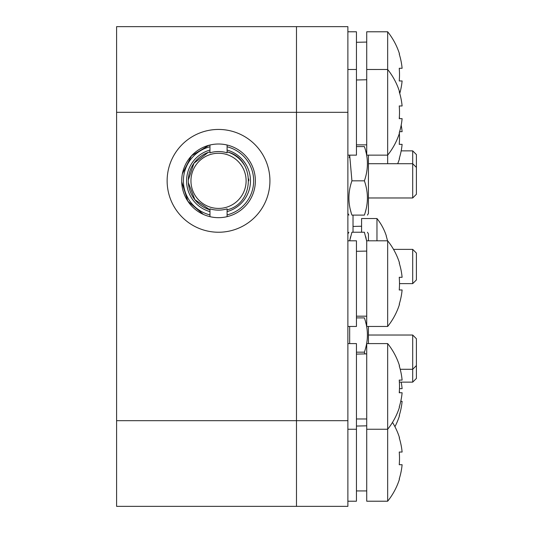 <?xml version="1.0" encoding="UTF-8"?>
<svg xmlns="http://www.w3.org/2000/svg" width="533" height="533" viewBox="0 0 533 533"><rect width="100%" height="100%" fill="white"/><g stroke="black" fill="none" stroke-linecap="round" stroke-linejoin="round"><path stroke-width="0.8" d="M347.876 420.69L347.876 26.65L296.481 26.65L296.481 506.35L116.594 506.35L116.594 26.65L296.481 26.65L296.481 506.35L347.876 506.35L347.876 420.69L116.594 420.69M356.444 354.099L366.724 353.872M356.444 426.054L366.724 425.827M356.444 42.294L366.724 42.067M356.444 251.309L366.724 251.083M356.444 79.983L366.724 79.757M347.876 343.592L356.444 343.592L356.444 501.213L347.876 501.213M347.876 31.787L356.444 31.787L356.444 155.143L347.876 155.143M347.876 240.803L356.444 240.803L356.444 326.462L347.876 326.462M353.019 226.432L361.581 226.239M353.019 215.105L353.019 232.235M365.225 212.42L365.705 210.708L365.225 212.42M365.711 210.668L365.998 209.529L365.711 210.668M351.087 212.42L350.614 210.708L351.087 212.42M350.601 210.668L350.314 209.529L350.601 210.668M367.037 328.961L366.711 326.856L367.037 328.961M366.537 325.93L366.404 325.277L366.537 325.93M366.158 324.131L365.711 322.338L366.158 324.131M356.444 317.895L364.385 317.895L364.565 318.441L364.385 317.895C368.403 317.895 368.403 317.895 364.385 317.895C368.41 329.287 368.41 340.707 364.385 352.16L364.938 353.885M366.724 241.269L364.385 232.235C368.403 232.235 368.403 232.235 364.385 232.235L364.565 232.781L364.385 232.235L351.927 232.235L349.675 240.803M366.537 240.27L366.404 239.617L366.537 240.27M366.158 238.471L365.711 236.672L366.158 238.471M349.775 240.27L349.908 239.617L349.775 240.27M350.161 238.471L350.601 236.672L350.161 238.471M351.747 232.781L351.927 232.235C347.909 232.235 347.909 232.235 351.927 232.235L351.747 232.781M368.436 343.592L368.436 326.462M349.675 326.462L349.675 343.592M356.444 352.16L364.385 352.16M368.436 240.803L368.436 233.947L367.45 232.235M364.385 180.84C368.41 192.233 368.41 203.653 364.385 215.105C368.403 215.105 368.403 215.105 364.385 215.105L351.927 215.105C347.909 215.105 347.909 215.105 351.927 215.105C347.909 203.653 347.909 192.233 351.927 180.84L364.385 180.84C368.41 169.387 368.41 157.968 364.385 146.575C368.403 146.575 368.403 146.575 364.385 146.575L364.565 147.121M367.45 215.105L368.436 213.393L368.436 155.143M367.037 157.635L366.711 155.536M366.537 154.61L366.404 153.957M366.158 152.811L365.711 151.012M349.675 155.143L351.927 180.84M349.275 157.635L349.601 155.536M356.444 146.575L364.385 146.575M227.098 150.059A31.953 31.953 0 0 1 227.098 211.621L227.098 209.842C255.387 203.22 255.387 158.454 227.098 151.838L227.098 146.782A35.118 35.118 0 0 1 227.098 214.899L227.098 216.665M248.771 180.84A30.241 30.241 0 0 0 248.711 178.941M244.454 165.27A30.241 30.241 0 0 0 227.098 151.838L227.098 152.824A29.295 29.295 0 0 0 209.962 152.824L209.962 151.838A30.241 30.241 0 0 0 209.962 209.842L209.962 208.856A29.295 29.295 0 0 0 227.098 208.856L227.098 209.842M208.156 152.438L193.985 163.178L188.302 180.034M188.349 182.739L194.891 199.695L209.962 209.842L209.962 214.899A35.118 35.118 0 0 1 209.962 146.782L209.962 145.016M246.113 180.84A27.583 27.583 0 0 1 204.739 204.725A27.583 27.583 0 0 1 204.739 156.955A27.583 27.583 0 0 1 246.113 180.84M207.73 216.052L205.538 215.305M203.326 214.386L187.849 201.214L181.706 181.846M181.766 178.528L181.986 176.223M182.366 173.851L191.574 155.736L208.989 145.262M209.962 216.665L209.962 214.899M416.406 167.415L412.695 163.704L412.695 197.97L416.406 194.265L416.406 154.57L412.695 150.859L401.189 150.859M412.695 249.371L412.695 283.629L416.406 279.925L416.406 253.075L412.695 249.371L393.521 249.371M416.406 365.585L412.695 369.296L412.695 382.141L416.406 378.43L416.406 338.735L412.695 335.03L368.436 335.03M400.223 369.296L412.695 369.296L412.695 335.03M368.436 163.704L412.695 163.704L412.695 150.859M376.971 240.803L376.971 218.53L361.581 218.53L361.581 232.235M387.511 240.803A54.666 54.666 0 0 0 386.252 236.172L386.392 236.106A54.826 54.826 0 0 0 376.971 218.53M387.664 163.704L387.664 31.787L366.724 31.787L366.724 155.143L387.664 155.143A68.53 68.53 0 0 0 399.503 132.99L399.237 132.857A68.237 68.237 0 0 0 402.109 118.652L399.237 118.652A67.698 60.582 -90 0 0 399.237 105.974L402.109 105.974A68.237 68.237 0 0 0 399.237 91.763L399.503 91.629A68.53 68.53 0 0 0 387.664 69.477L366.724 69.483M387.664 326.462L387.664 240.803L366.724 240.803L366.724 326.462L387.664 326.462A68.53 68.53 0 0 0 399.503 304.31L399.237 304.176A68.237 68.237 0 0 0 402.109 289.972L399.237 289.972A67.698 60.582 -90 0 0 399.237 277.293L402.109 277.293A68.237 68.237 0 0 0 399.237 263.089L399.503 262.956A68.53 68.53 0 0 0 387.664 240.803L387.664 240.803M399.75 93.468A68.237 68.237 0 0 0 402.109 80.956L399.237 80.956A67.698 60.582 -90 0 0 399.237 68.284L402.109 68.284A68.237 68.237 0 0 0 399.237 54.073L399.503 53.94A68.53 68.53 0 0 0 387.664 31.787L387.664 31.787M397.698 163.704A68.53 68.53 0 0 0 399.503 158.687L399.237 158.554A68.237 68.237 0 0 0 402.109 144.35L399.237 144.35A67.698 60.582 -90 0 0 399.37 133.423M399.603 131.671L402.109 131.671A68.237 68.237 0 0 0 401.189 125.162M399.603 118.652A68.237 68.237 0 0 0 399.317 117.7M399.33 117.413L399.503 117.327A68.53 68.53 0 0 0 399.37 116.894M387.664 501.213L387.664 343.592L366.724 343.592L366.724 501.213L387.664 501.213A68.53 68.53 0 0 0 399.503 479.06L399.237 478.927A68.237 68.237 0 0 0 402.109 464.716L399.237 464.716A67.698 60.582 -90 0 0 399.237 452.044L402.109 452.044A68.237 68.237 0 0 0 399.237 437.833L399.503 437.7A68.53 68.53 0 0 0 392.495 422.403M366.724 429.258L387.664 429.258A68.53 68.53 0 0 0 399.503 407.105L399.237 406.972A68.237 68.237 0 0 0 402.109 392.761L399.237 392.761A67.698 60.582 -90 0 0 399.237 380.089L402.109 380.089A68.237 68.237 0 0 0 399.237 365.878L399.503 365.745A68.53 68.53 0 0 0 387.664 343.592M394.933 426.686A68.53 68.53 0 0 0 399.503 415.673L399.237 415.54A68.237 68.237 0 0 0 402.109 401.329L400.756 401.329L402.109 401.329M399.47 392.761A67.698 60.582 -90 0 0 399.384 390.709M399.47 388.65L402.109 388.65A68.237 68.237 0 0 0 401.189 382.141M269.925 180.84A51.395 51.395 0 0 1 192.833 225.352A51.395 51.395 0 0 1 192.833 136.328A51.395 51.395 0 0 1 269.925 180.84M255.367 180.84A36.837 36.837 0 0 1 200.115 212.74A36.837 36.837 0 0 1 200.115 148.94A36.837 36.837 0 0 1 255.367 180.84M402.109 392.761L399.237 392.761M402.109 464.716L399.237 464.716M402.109 144.35L399.237 144.35M402.109 80.956L399.237 80.956M402.109 289.972L399.237 289.972M402.109 118.652L399.237 118.652M227.098 211.621L227.098 214.899M227.098 145.016L227.098 146.782M209.962 146.782L209.962 151.838M209.962 150.059A31.953 31.953 0 0 0 209.962 211.621M347.876 112.31L116.594 112.31M356.444 418.978L366.724 418.978M356.444 490.933L366.724 490.933M356.444 316.182L366.724 316.182M356.444 144.863L366.724 144.863M347.876 429.258L356.444 429.258M347.876 69.483L356.444 69.483M347.876 214.246L348.375 214.246M347.876 233.947L348.868 232.235M347.876 213.393L348.868 215.105M412.695 197.97L368.436 197.97M412.695 283.629L399.503 283.629M412.695 382.141L399.384 382.141"/></g></svg>

